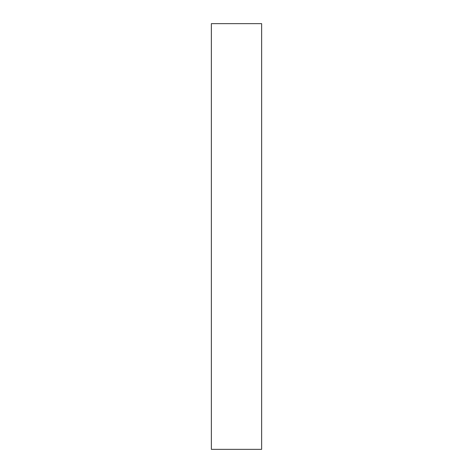 <?xml version="1.0" encoding="UTF-8"?>
<svg xmlns="http://www.w3.org/2000/svg" width="473" height="473" viewBox="0 0 473 473"><rect width="100%" height="100%" fill="white"/><g stroke="black" fill="none" stroke-linecap="round" stroke-linejoin="round"><path stroke-width="0.71" d="M261.64 23.65L261.64 449.35L211.36 449.35L211.36 23.65L261.64 23.65"/></g></svg>
